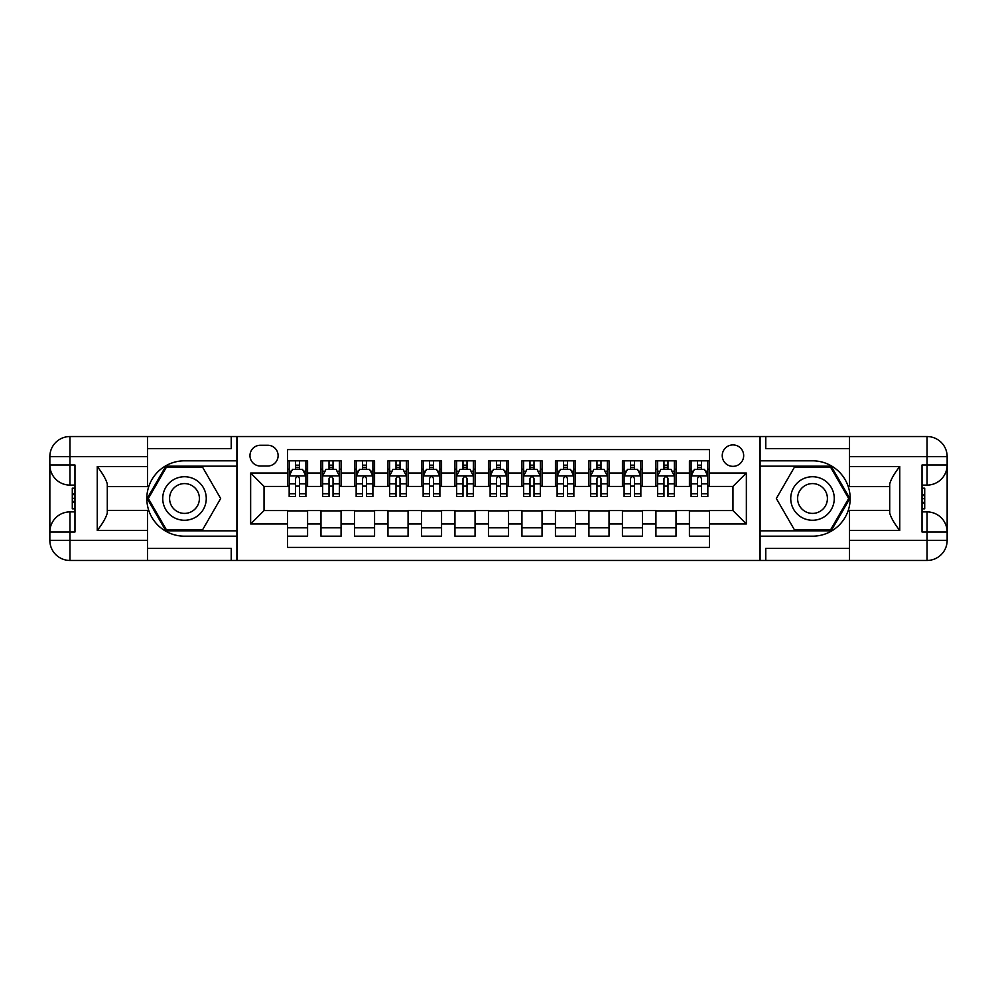 <?xml version="1.0" encoding="UTF-8"?>
<svg xmlns="http://www.w3.org/2000/svg" width="997" height="997" viewBox="0 0 997 997"><rect width="100%" height="100%" fill="white"/><g stroke="black" fill="none" stroke-linecap="round" stroke-linejoin="round"><path stroke-width="1.5" d="M732.957 444.911A10.718 10.718 0 0 0 722.239 455.629A10.718 10.718 0 0 0 732.957 466.347A10.718 10.718 0 0 0 743.675 455.629A10.718 10.718 0 0 0 732.957 444.911M147.481 548.4L231.217 548.4L231.217 560.464L849.519 560.464L849.519 540.362L927.048 540.362L927.048 531.999L922.026 531.999L922.026 465.001L927.048 465.001L927.048 456.638L849.519 456.638L849.519 466.509L899.755 466.509L899.755 530.491C894.396 523.599 891.044 517.804 889.71 513.081L889.71 483.919C891.044 479.196 894.396 473.388 899.755 466.509M709.515 460.813L689.413 460.813L689.413 473.039L676.016 473.039L676.016 486.436L689.413 486.436L689.413 473.039M676.016 473.039L676.016 460.813L655.926 460.813L655.926 473.039L642.529 473.039L642.529 486.436L655.926 486.436L655.926 473.039M642.529 473.039L642.529 460.813L622.427 460.813L622.427 473.039L609.03 473.039L609.03 486.436L622.427 486.436L622.427 473.039M609.03 473.039L609.03 460.813L588.928 460.813L588.928 473.039L575.531 473.039L575.531 486.436L588.928 486.436L588.928 473.039M575.531 473.039L575.531 460.813L555.441 460.813L555.441 473.039L542.044 473.039L542.044 486.436L555.441 486.436L555.441 473.039M542.044 473.039L542.044 460.813L521.942 460.813L521.942 473.039L508.545 473.039L508.545 486.436L521.942 486.436L521.942 473.039M508.545 473.039L508.545 460.813L488.455 460.813L488.455 473.039L475.058 473.039L475.058 486.436L488.455 486.436L488.455 473.039M475.058 473.039L475.058 460.813L454.956 460.813L454.956 473.039L441.559 473.039L441.559 486.436L454.956 486.436L454.956 473.039M441.559 473.039L441.559 460.813L421.469 460.813L421.469 473.039L408.072 473.039L408.072 486.436L421.469 486.436L421.469 473.039M408.072 473.039L408.072 460.813L387.97 460.813L387.97 473.039L374.573 473.039L374.573 486.436L387.97 486.436L387.97 473.039M374.573 473.039L374.573 460.813L354.471 460.813L354.471 473.039L341.074 473.039L341.074 486.436L354.471 486.436L354.471 473.039M341.074 473.039L341.074 460.813L320.984 460.813L320.984 486.436L307.587 486.436L307.587 460.813L287.485 460.813M287.485 536.187L307.587 536.187L307.587 510.564L320.984 510.564L320.984 536.187L341.074 536.187L341.074 510.564L354.471 510.564L354.471 523.961L341.074 523.961M354.471 523.961L354.471 536.187L374.573 536.187L374.573 510.564L387.97 510.564L387.97 523.961L374.573 523.961M387.97 523.961L387.97 536.187L408.072 536.187L408.072 510.564L421.469 510.564L421.469 523.961L408.072 523.961M421.469 523.961L421.469 536.187L441.559 536.187L441.559 510.564L454.956 510.564L454.956 523.961L441.559 523.961M454.956 523.961L454.956 536.187L475.058 536.187L475.058 510.564L488.455 510.564L488.455 523.961L475.058 523.961M488.455 523.961L488.455 536.187L508.545 536.187L508.545 510.564L521.942 510.564L521.942 523.961L508.545 523.961M521.942 523.961L521.942 536.187L542.044 536.187L542.044 510.564L555.441 510.564L555.441 523.961L542.044 523.961M555.441 523.961L555.441 536.187L575.531 536.187L575.531 510.564L588.928 510.564L588.928 523.961L575.531 523.961M588.928 523.961L588.928 536.187L609.03 536.187L609.03 510.564L622.427 510.564L622.427 523.961L609.03 523.961M622.427 523.961L622.427 536.187L642.529 536.187L642.529 510.564L655.926 510.564L655.926 523.961L642.529 523.961M655.926 523.961L655.926 536.187L676.016 536.187L676.016 510.564L689.413 510.564L689.413 523.961L676.016 523.961M260.354 466.01L267.732 466.01A10.381 10.381 0 0 0 278.113 455.629A10.381 10.381 0 0 0 267.732 445.248L260.354 445.248A10.381 10.381 0 0 0 249.973 455.629A10.381 10.381 0 0 0 260.354 466.01M849.519 448.6L765.783 448.6L765.783 436.536L759.751 436.536L759.751 560.464M759.751 436.536L147.481 436.536L147.481 456.638L69.952 456.638L69.952 465.001L74.974 465.001L74.974 531.999L69.952 531.999L69.952 540.362L147.481 540.362L147.481 530.491L97.245 530.491L97.245 466.509C102.604 473.401 105.956 479.196 107.29 483.919L107.29 513.081C105.956 517.804 102.604 523.612 97.245 530.491M237.249 560.464L237.249 436.536M709.515 473.039L709.515 449.597L287.485 449.597L287.485 486.436L264.043 486.436L264.043 510.564L287.485 510.564L287.485 547.403L709.515 547.403L709.515 510.564L732.957 510.564L732.957 486.436L709.515 486.436L709.515 473.039L746.354 473.039L746.354 523.961L709.515 523.961M287.485 523.961L250.646 523.961L250.646 473.039L287.485 473.039M689.413 523.961L689.413 536.187L709.515 536.187M287.485 469.188L289.167 469.188M295.523 469.188L299.549 469.188M305.905 469.188L307.587 469.188M287.485 486.112L289.167 486.112M295.523 486.112L299.549 486.112M305.905 486.112L307.587 486.112M287.485 510.888L307.587 510.888M287.485 527.812L307.587 527.812M320.984 486.112L322.654 486.112M329.022 486.112L333.035 486.112M339.404 486.112L341.074 486.112M320.984 469.188L322.654 469.188M329.022 469.188L333.035 469.188M339.404 469.188L341.074 469.188M320.984 510.888L341.074 510.888M320.984 527.812L341.074 527.812M354.471 510.888L374.573 510.888M354.471 527.812L374.573 527.812M354.471 469.188L356.153 469.188M362.509 469.188L366.535 469.188M372.903 469.188L374.573 469.188M354.471 486.112L356.153 486.112M362.509 486.112L366.535 486.112M372.903 486.112L374.573 486.112M387.97 510.888L408.072 510.888M387.97 527.812L408.072 527.812M387.97 469.188L389.64 469.188M396.008 469.188L400.034 469.188M406.39 469.188L408.072 469.188M387.97 486.112L389.64 486.112M396.008 486.112L400.034 486.112M406.39 486.112L408.072 486.112M421.469 510.888L441.559 510.888M421.469 527.812L441.559 527.812M421.469 469.188L423.139 469.188M429.508 469.188L433.521 469.188M439.889 469.188L441.559 469.188M421.469 486.112L423.139 486.112M429.508 486.112L433.521 486.112M439.889 486.112L441.559 486.112M454.956 510.888L475.058 510.888M454.956 527.812L475.058 527.812M454.956 469.188L456.638 469.188M462.994 469.188L467.02 469.188M473.376 469.188L475.058 469.188M454.956 486.112L456.638 486.112M462.994 486.112L467.02 486.112M473.376 486.112L475.058 486.112M488.455 510.888L508.545 510.888M488.455 527.812L508.545 527.812M488.455 469.188L490.125 469.188M496.494 469.188L500.506 469.188M506.875 469.188L508.545 469.188M488.455 486.112L490.125 486.112M496.494 486.112L500.506 486.112M506.875 486.112L508.545 486.112M521.942 510.888L542.044 510.888M521.942 527.812L542.044 527.812M521.942 469.188L523.624 469.188M529.98 469.188L534.006 469.188M540.362 469.188L542.044 469.188M521.942 486.112L523.624 486.112M529.98 486.112L534.006 486.112M540.362 486.112L542.044 486.112M555.441 510.888L575.531 510.888M555.441 527.812L575.531 527.812M555.441 469.188L557.111 469.188M563.479 469.188L567.492 469.188M573.861 469.188L575.531 469.188M555.441 486.112L557.111 486.112M563.479 486.112L567.492 486.112M573.861 486.112L575.531 486.112M588.928 510.888L609.03 510.888M588.928 527.812L609.03 527.812M588.928 469.188L590.61 469.188M596.966 469.188L600.992 469.188M607.36 469.188L609.03 469.188M588.928 486.112L590.61 486.112M596.966 486.112L600.992 486.112M607.36 486.112L609.03 486.112M622.427 510.888L642.529 510.888M622.427 527.812L642.529 527.812M622.427 469.188L624.097 469.188M630.465 469.188L634.491 469.188M640.847 469.188L642.529 469.188M622.427 486.112L624.097 486.112M630.465 486.112L634.491 486.112M640.847 486.112L642.529 486.112M655.926 510.888L676.016 510.888M655.926 527.812L676.016 527.812M655.926 469.188L657.596 469.188M663.965 469.188L667.978 469.188M674.346 469.188L676.016 469.188M655.926 486.112L657.596 486.112M663.965 486.112L667.978 486.112M674.346 486.112L676.016 486.112M689.413 510.888L709.515 510.888M689.413 527.812L709.515 527.812M689.413 469.188L691.095 469.188M697.451 469.188L701.477 469.188M707.833 469.188L709.515 469.188M689.413 486.112L691.095 486.112M697.451 486.112L701.477 486.112M707.833 486.112L709.515 486.112M264.043 486.436L250.646 473.039M264.043 510.564L250.646 523.961M746.354 473.039L732.957 486.436M746.354 523.961L732.957 510.564M299.549 465.175L295.523 465.175M305.905 493.764L299.549 493.764L299.549 496.494L305.905 496.494L305.905 476.055L302.565 469.363L292.507 469.363L289.167 476.055L289.167 496.494L295.523 496.494L295.523 493.764L289.167 493.764M289.167 476.055L289.167 460.813M305.905 476.055L305.905 460.813M295.523 469.363L295.523 460.813M299.549 460.813L299.549 469.363M299.549 493.764L299.549 478.572C298.203 475.993 296.869 475.993 295.523 478.572L295.523 493.764M195.375 479.644A21.772 21.772 0 0 0 165.639 487.62A21.772 21.772 0 0 0 173.615 517.356A21.772 21.772 0 0 0 203.351 509.38A21.772 21.772 0 0 0 195.375 479.644M191.947 485.589A14.905 14.905 0 0 0 171.584 491.047A14.905 14.905 0 0 0 177.042 511.411A14.905 14.905 0 0 0 197.406 505.953A14.905 14.905 0 0 0 191.947 485.589M202.578 529.818L166.412 529.818L148.329 498.5L166.412 467.182L202.578 467.182L220.661 498.5L202.578 529.818M823.385 479.644A21.772 21.772 0 0 0 793.649 487.62A21.772 21.772 0 0 0 801.625 517.356A21.772 21.772 0 0 0 831.361 509.38A21.772 21.772 0 0 0 823.385 479.644M819.958 485.589A14.905 14.905 0 0 0 799.594 491.047A14.905 14.905 0 0 0 805.053 511.411A14.905 14.905 0 0 0 825.416 505.953A14.905 14.905 0 0 0 819.958 485.589M830.588 529.818L794.422 529.818L776.339 498.5L794.422 467.182L830.588 467.182L848.671 498.5L830.588 529.818M236.912 436.536L236.912 460.813L184.495 460.813A37.687 37.687 0 0 0 146.821 498.5A37.687 37.687 0 0 0 184.495 536.187L236.912 536.187L236.912 560.464M97.245 466.509L147.481 466.509L147.481 456.638M147.481 466.509L147.481 486.611L107.29 486.611M147.481 540.362L147.481 560.464L69.952 560.464A20.102 20.102 0 0 1 49.85 540.362L49.85 456.638A20.102 20.102 0 0 1 69.952 436.536L147.481 436.536M236.912 460.813L236.912 466.172L165.838 466.172L147.17 498.5L165.838 530.828L236.912 530.828L236.912 466.172M236.912 530.828L236.912 536.187M107.29 510.389L147.481 510.389L147.481 530.491M231.217 560.464L147.481 560.464M49.85 531.999A20.102 20.102 0 0 1 69.952 511.897A20.102 20.102 0 0 0 49.85 531.999L69.952 531.999L69.952 511.897L74.974 511.897M74.974 485.103L69.952 485.103L69.952 465.001L49.85 465.001A20.102 20.102 0 0 0 69.952 485.103A20.102 20.102 0 0 1 49.85 465.001M231.217 436.536L231.217 448.6L147.481 448.6M74.974 488.194L72.295 488.194L72.295 501.454L74.974 501.454M72.295 498.338L74.974 498.338M72.295 494.649L74.974 494.649M72.295 494.038L74.974 494.038M72.295 501.454L72.295 508.806L74.974 508.806M72.295 502.114L74.974 502.114M760.088 560.464L760.088 536.187L812.505 536.187A37.687 37.687 0 0 0 850.179 498.5A37.687 37.687 0 0 0 812.505 460.813L760.088 460.813L760.088 436.536M899.755 530.491L849.519 530.491L849.519 540.362M849.519 530.491L849.519 510.389L889.71 510.389M849.519 456.638L849.519 436.536L927.048 436.536A20.102 20.102 0 0 1 947.15 456.638L947.15 540.362A20.102 20.102 0 0 1 927.048 560.464L849.519 560.464M760.088 536.187L760.088 530.828L831.162 530.828L849.83 498.5L831.162 466.172L760.088 466.172L760.088 530.828M760.088 466.172L760.088 460.813M889.71 486.611L849.519 486.611L849.519 466.509M765.783 436.536L849.519 436.536M947.15 465.001A20.102 20.102 0 0 1 927.048 485.103A20.102 20.102 0 0 0 947.15 465.001L927.048 465.001L927.048 485.103L922.026 485.103M922.026 511.897L927.048 511.897L927.048 531.999L947.15 531.999A20.102 20.102 0 0 0 927.048 511.897A20.102 20.102 0 0 1 947.15 531.999M765.783 560.464L765.783 548.4L849.519 548.4M922.026 508.806L924.705 508.806L924.705 495.546L922.026 495.546M924.705 498.662L922.026 498.662M924.705 502.351L922.026 502.351M924.705 502.962L922.026 502.962M924.705 495.546L924.705 488.194L922.026 488.194M924.705 494.886L922.026 494.886M333.035 465.175L329.022 465.175M339.404 493.764L333.035 493.764L333.035 496.494L339.404 496.494L339.404 476.055L336.051 469.363L326.007 469.363L322.654 476.055L322.654 496.494L329.022 496.494L329.022 493.764L322.654 493.764M322.654 476.055L322.654 460.813M339.404 476.055L339.404 460.813M329.022 469.363L329.022 460.813M333.035 460.813L333.035 469.363M333.035 493.764L333.035 478.572C331.702 475.993 330.368 475.993 329.022 478.572L329.022 493.764M366.535 465.175L362.509 465.175M372.903 493.764L366.535 493.764L366.535 496.494L372.903 496.494L372.903 476.055L369.551 469.363L359.506 469.363L356.153 476.055L356.153 496.494L362.509 496.494L362.509 493.764L356.153 493.764M356.153 476.055L356.153 460.813M372.903 476.055L372.903 460.813M362.509 469.363L362.509 460.813M366.535 460.813L366.535 469.363M366.535 493.764L366.535 478.572C365.201 475.993 363.855 475.993 362.509 478.572L362.509 493.764M400.034 465.175L396.008 465.175M406.39 493.764L400.034 493.764L400.034 496.494L406.39 496.494L406.39 476.055L403.037 469.363L392.992 469.363L389.64 476.055L389.64 496.494L396.008 496.494L396.008 493.764L389.64 493.764M389.64 476.055L389.64 460.813M406.39 476.055L406.39 460.813M396.008 469.363L396.008 460.813M400.034 460.813L400.034 469.363M400.034 493.764L400.034 478.572C398.688 475.993 397.354 475.993 396.008 478.572L396.008 493.764M433.521 465.175L429.508 465.175M439.889 493.764L433.521 493.764L433.521 496.494L439.889 496.494L439.889 476.055L436.536 469.363L426.492 469.363L423.139 476.055L423.139 496.494L429.508 496.494L429.508 493.764L423.139 493.764M423.139 476.055L423.139 460.813M439.889 476.055L439.889 460.813M429.508 469.363L429.508 460.813M433.521 460.813L433.521 469.363M433.521 493.764L433.521 478.572C432.187 475.993 430.841 475.993 429.508 478.572L429.508 493.764M467.02 465.175L462.994 465.175M473.376 493.764L467.02 493.764L467.02 496.494L473.376 496.494L473.376 476.055L470.036 469.363L459.978 469.363L456.638 476.055L456.638 496.494L462.994 496.494L462.994 493.764L456.638 493.764M456.638 476.055L456.638 460.813M473.376 476.055L473.376 460.813M462.994 469.363L462.994 460.813M467.02 460.813L467.02 469.363M467.02 493.764L467.02 478.572C465.674 475.993 464.34 475.993 462.994 478.572L462.994 493.764M500.506 465.175L496.494 465.175M506.875 493.764L500.506 493.764L500.506 496.494L506.875 496.494L506.875 476.055L503.522 469.363L493.478 469.363L490.125 476.055L490.125 496.494L496.494 496.494L496.494 493.764L490.125 493.764M490.125 476.055L490.125 460.813M506.875 476.055L506.875 460.813M496.494 469.363L496.494 460.813M500.506 460.813L500.506 469.363M500.506 493.764L500.506 478.572C499.173 475.993 497.827 475.993 496.494 478.572L496.494 493.764M534.006 465.175L529.98 465.175M540.362 493.764L534.006 493.764L534.006 496.494L540.362 496.494L540.362 476.055L537.022 469.363L526.964 469.363L523.624 476.055L523.624 496.494L529.98 496.494L529.98 493.764L523.624 493.764M523.624 476.055L523.624 460.813M540.362 476.055L540.362 460.813M529.98 469.363L529.98 460.813M534.006 460.813L534.006 469.363M534.006 493.764L534.006 478.572C532.66 475.993 531.326 475.993 529.98 478.572L529.98 493.764M567.492 465.175L563.479 465.175M573.861 493.764L567.492 493.764L567.492 496.494L573.861 496.494L573.861 476.055L570.508 469.363L560.464 469.363L557.111 476.055L557.111 496.494L563.479 496.494L563.479 493.764L557.111 493.764M557.111 476.055L557.111 460.813M573.861 476.055L573.861 460.813M563.479 469.363L563.479 460.813M567.492 460.813L567.492 469.363M567.492 493.764L567.492 478.572C566.159 475.993 564.825 475.993 563.479 478.572L563.479 493.764M600.992 465.175L596.966 465.175M607.36 493.764L600.992 493.764L600.992 496.494L607.36 496.494L607.36 476.055L604.008 469.363L593.963 469.363L590.61 476.055L590.61 496.494L596.966 496.494L596.966 493.764L590.61 493.764M590.61 476.055L590.61 460.813M607.36 476.055L607.36 460.813M596.966 469.363L596.966 460.813M600.992 460.813L600.992 469.363M600.992 493.764L600.992 478.572C599.658 475.993 598.312 475.993 596.966 478.572L596.966 493.764M634.491 465.175L630.465 465.175M640.847 493.764L634.491 493.764L634.491 496.494L640.847 496.494L640.847 476.055L637.494 469.363L627.449 469.363L624.097 476.055L624.097 496.494L630.465 496.494L630.465 493.764L624.097 493.764M624.097 476.055L624.097 460.813M640.847 476.055L640.847 460.813M630.465 469.363L630.465 460.813M634.491 460.813L634.491 469.363M634.491 493.764L634.491 478.572C633.145 475.993 631.811 475.993 630.465 478.572L630.465 493.764M667.978 465.175L663.965 465.175M674.346 493.764L667.978 493.764L667.978 496.494L674.346 496.494L674.346 476.055L670.993 469.363L660.949 469.363L657.596 476.055L657.596 496.494L663.965 496.494L663.965 493.764L657.596 493.764M657.596 476.055L657.596 460.813M674.346 476.055L674.346 460.813M663.965 469.363L663.965 460.813M667.978 460.813L667.978 469.363M667.978 493.764L667.978 478.572C666.644 475.993 665.298 475.993 663.965 478.572L663.965 493.764M701.477 465.175L697.451 465.175M707.833 493.764L701.477 493.764L701.477 496.494L707.833 496.494L707.833 476.055L704.493 469.363L694.435 469.363L691.095 476.055L691.095 496.494L697.451 496.494L697.451 493.764L691.095 493.764M691.095 476.055L691.095 460.813M707.833 476.055L707.833 460.813M697.451 469.363L697.451 460.813M701.477 460.813L701.477 469.363M701.477 493.764L701.477 478.572C700.131 475.993 698.797 475.993 697.451 478.572L697.451 493.764M320.984 523.961L307.587 523.961M320.984 473.039L307.587 473.039M305.83 475.893L289.242 475.893M289.167 471.207L291.598 471.207M303.487 471.207L305.905 471.207M295.523 483.819L289.167 483.819M305.905 483.819L299.549 483.819M299.549 467.306L295.523 467.306M69.952 436.536A20.102 20.102 0 0 0 49.85 456.638L69.952 456.638L69.952 436.536M69.952 560.464L69.952 540.362L49.85 540.362A20.102 20.102 0 0 0 69.952 560.464M927.048 560.464A20.102 20.102 0 0 0 947.15 540.362L927.048 540.362L927.048 560.464M927.048 436.536L927.048 456.638L947.15 456.638A20.102 20.102 0 0 0 927.048 436.536M339.316 475.893L322.741 475.893M322.654 471.207L325.084 471.207M336.974 471.207L339.404 471.207M329.022 483.819L322.654 483.819M339.404 483.819L333.035 483.819M333.035 467.306L329.022 467.306M372.816 475.893L356.241 475.893M356.153 471.207L358.584 471.207M370.473 471.207L372.903 471.207M362.509 483.819L356.153 483.819M372.903 483.819L366.535 483.819M366.535 467.306L362.509 467.306M406.302 475.893L389.727 475.893M389.64 471.207L392.07 471.207M403.959 471.207L406.39 471.207M396.008 483.819L389.64 483.819M406.39 483.819L400.034 483.819M400.034 467.306L396.008 467.306M439.802 475.893L423.227 475.893M423.139 471.207L425.569 471.207M437.459 471.207L439.889 471.207M429.508 483.819L423.139 483.819M439.889 483.819L433.521 483.819M433.521 467.306L429.508 467.306M473.301 475.893L456.713 475.893M456.638 471.207L459.056 471.207M470.958 471.207L473.376 471.207M462.994 483.819L456.638 483.819M473.376 483.819L467.02 483.819M467.02 467.306L462.994 467.306M506.788 475.893L490.212 475.893M490.125 471.207L492.555 471.207M504.445 471.207L506.875 471.207M496.494 483.819L490.125 483.819M506.875 483.819L500.506 483.819M500.506 467.306L496.494 467.306M540.287 475.893L523.699 475.893M523.624 471.207L526.042 471.207M537.944 471.207L540.362 471.207M529.98 483.819L523.624 483.819M540.362 483.819L534.006 483.819M534.006 467.306L529.98 467.306M573.774 475.893L557.198 475.893M557.111 471.207L559.541 471.207M571.431 471.207L573.861 471.207M563.479 483.819L557.111 483.819M573.861 483.819L567.492 483.819M567.492 467.306L563.479 467.306M607.273 475.893L590.698 475.893M590.61 471.207L593.041 471.207M604.93 471.207L607.36 471.207M596.966 483.819L590.61 483.819M607.36 483.819L600.992 483.819M600.992 467.306L596.966 467.306M640.759 475.893L624.184 475.893M624.097 471.207L626.527 471.207M638.416 471.207L640.847 471.207M630.465 483.819L624.097 483.819M640.847 483.819L634.491 483.819M634.491 467.306L630.465 467.306M674.259 475.893L657.684 475.893M657.596 471.207L660.026 471.207M671.916 471.207L674.346 471.207M663.965 483.819L657.596 483.819M674.346 483.819L667.978 483.819M667.978 467.306L663.965 467.306M707.758 475.893L691.17 475.893M691.095 471.207L693.513 471.207M705.402 471.207L707.833 471.207M697.451 483.819L691.095 483.819M707.833 483.819L701.477 483.819M701.477 467.306L697.451 467.306"/></g></svg>
